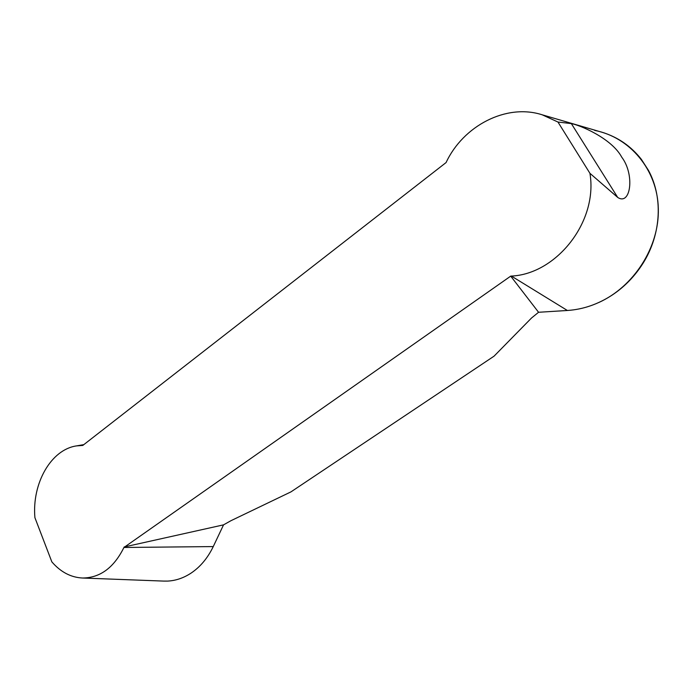 <?xml version="1.0" encoding="UTF-8"?>
<svg xmlns="http://www.w3.org/2000/svg" width="693" height="693" viewBox="0 0 693 693"><rect width="100%" height="100%" fill="white"/><g stroke="black" fill="none" stroke-linecap="round" stroke-linejoin="round"><path stroke-width="1.04" d="M557.96 122.037L571.353 123.605C579.331 124.896 611.521 138.106 621.734 157.155C635.065 174.757 630.621 206.046 617.697 197.418L589.934 173.319L557.96 122.037L542.177 114.795C506.15 103.17 463.132 125.953 446.084 162.552L82.805 445.426L76.525 445.894C50.979 449.558 31.852 483.48 34.91 517.662L51.854 561.884C60.672 572.071 70.911 577.451 82.571 578.023C100.13 577.867 113.912 567.688 123.934 547.479L510.715 276.126L538.565 312.274L567.376 310.481C583.021 309.45 597.92 304.34 612.075 295.14C623.466 287.586 633.116 277.997 641.008 266.372C660.801 237.413 663.911 198.683 648.431 170.322L641.371 159.364C631.089 146.275 618.113 137.283 602.451 132.389M602.026 132.259L600.493 131.817M510.715 276.126L511.391 276.074C556.427 274.09 598.137 221.621 589.934 173.319M163.626 581.089L167.411 581.098C175.589 580.725 183.437 578.092 190.939 573.198C200.234 566.995 207.675 558.125 213.262 546.578L223.544 524.852L230.968 520.694L290.982 491.865L494.066 356.159L531.514 318.018L538.565 312.274M223.544 524.852L124.16 546.976M598.605 302.598C633.61 286.859 659.407 247.297 658.324 208.628C657.501 169.854 629.876 137.179 594.62 130.397M511.391 276.074L567.376 310.481M123.934 547.479L213.262 546.578M82.38 445.426L82.926 445.33M617.697 197.418L571.353 123.605M542.177 114.795L602.347 132.354M82.571 578.023L164.345 581.115M76.525 445.894L83.836 444.629"/></g></svg>
